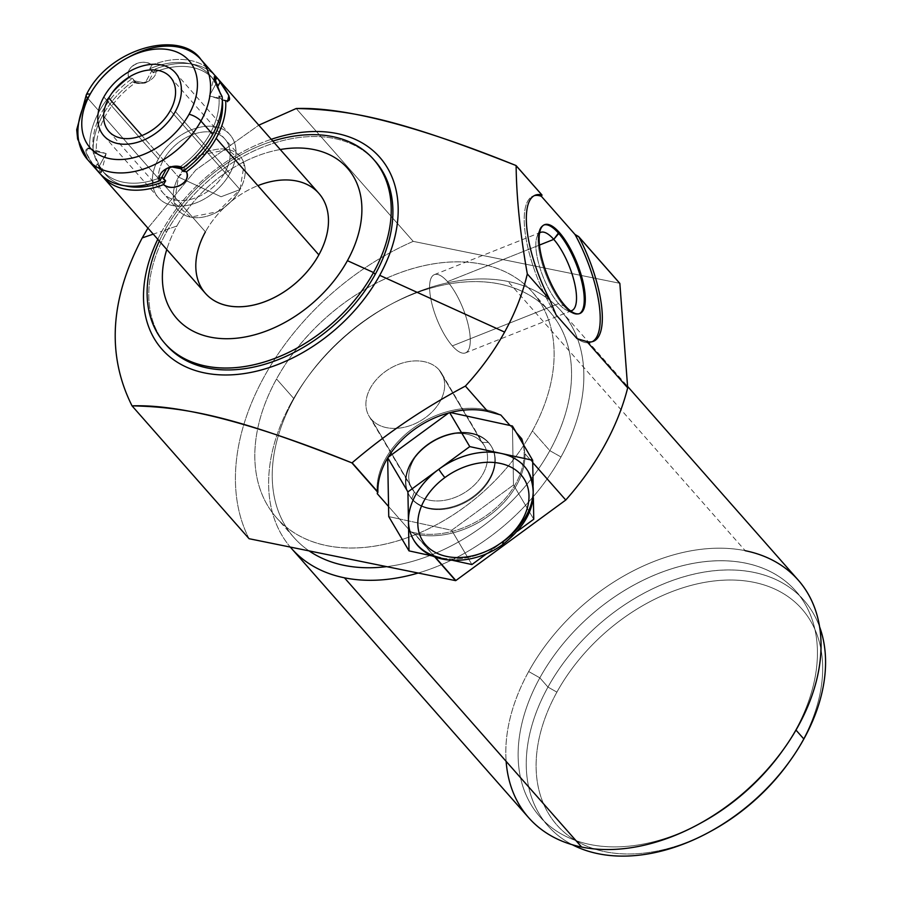 <?xml version="1.0" encoding="UTF-8"?>
<svg xmlns="http://www.w3.org/2000/svg" width="901" height="901" viewBox="0 0 901 901"><rect width="100%" height="100%" fill="white"/><g stroke="black" fill="none" stroke-linecap="round" stroke-linejoin="round"><path stroke-width="0.68" stroke-dasharray="4.5 3.38" d="M280.256 149.532A113.729 78.229 -41.4 0 0 176.844 226.05L164.827 230.172A139.126 95.697 138.6 0 1 272.812 141.085A139.126 95.697 -41.4 0 0 164.827 230.172A139.126 95.697 -41.4 0 0 159.331 241.051A139.126 95.697 138.6 0 1 164.827 230.172L176.844 226.05A113.729 78.229 -41.4 0 0 166.775 249.498A113.729 78.229 138.6 0 1 280.256 149.532A113.729 78.229 -41.4 0 0 176.844 226.05A113.729 78.229 -41.4 0 0 166.775 249.498M215.035 81.09L214.584 81.935L215.035 81.079L214.584 81.935L216.15 83.568L209.257 96.047L216.15 83.568L214.584 81.935A71.99 49.51 -41.4 0 0 209.978 75.256A71.99 49.51 -41.4 0 0 149.757 68.78L153.238 72.733L155.389 68.994L148.924 80.966L140.894 83.41L135.95 82.385A71.99 49.51 -41.4 0 0 96.598 153.677L93.231 152.9A75.616 52.01 138.6 0 1 102.737 115.283A75.616 52.01 138.6 0 1 132.492 81.777L135.95 82.385L133.753 80.718L145.095 83.027L151.987 70.548L153.238 72.733A71.99 49.51 138.6 0 1 213.458 79.209A71.99 49.51 138.6 0 1 215.057 81.158A71.99 49.51 -41.4 0 0 153.238 72.733L155.389 68.994A75.616 52.01 138.6 0 1 214.37 74.896A75.616 52.01 -41.4 0 0 155.389 68.994C159.511 77.846 142.313 87.442 132.492 81.777A75.616 52.01 -41.4 0 0 102.737 115.283L205.428 231.85A75.616 52.01 138.6 0 1 257.866 185.651A75.616 52.01 138.6 0 0 205.428 231.85A75.616 52.01 138.6 0 1 318.875 193.377M161.977 231.14A145.151 99.842 -41.4 0 0 157.765 239.272A145.151 99.842 138.6 0 1 161.977 231.14A145.151 99.842 138.6 0 1 271.246 139.306A145.151 99.842 -41.4 0 0 161.977 231.14L153.249 234.136M165.626 344.25A139.126 95.697 -41.4 0 1 207.579 181.428A139.126 95.697 -41.4 0 1 374.399 160.333A139.126 95.697 -41.4 0 0 166.494 232.064A139.126 95.697 -41.4 0 0 165.626 344.25A139.126 95.697 138.6 0 1 166.494 232.064A139.126 95.697 138.6 0 1 375.244 161.268M166.494 232.064L164.827 230.172L166.494 232.064L164.827 230.172L176.844 226.05M147.933 228.111L195.844 169.974L258.79 125.171L195.844 169.974L147.933 228.111L195.844 169.974L258.79 125.171M249.07 538.708A226.838 156.031 138.6 0 1 413.21 241.367L296.181 108.525L413.21 241.367L619.764 283.286L413.21 241.367A226.838 156.031 -41.4 0 0 249.07 538.708A226.838 156.031 -41.4 0 1 413.21 241.367L296.181 108.525M523.256 444.328A78.635 56.594 -30.6 0 1 490.808 512.252A78.635 56.594 -30.6 0 1 410.856 531.804L414.483 533.933L410.856 531.804A78.635 56.594 -30.6 0 0 490.808 512.252A78.635 56.594 -30.6 0 0 523.256 444.328A78.635 56.594 -30.6 0 1 490.808 512.252A78.635 56.594 -30.6 0 1 410.856 531.804L399.526 518.942L388.748 516.6L399.526 518.942L388.556 506.497L410.856 531.804L414.483 533.933L434.721 556.908L414.944 534.09A78.635 56.594 149.4 0 0 489.029 515.687A78.635 56.594 149.4 0 0 524.99 453.755L523.571 444.869L524.99 453.755L532.716 462.517L524.99 453.755L523.571 444.869M510.067 425.497L512.466 428.223L512.421 426.015L512.466 428.223L510.067 425.497L516.307 432.581L512.466 428.223L512.421 426.015M412.207 499.424A47.787 34.396 149.4 0 0 473.509 497.329A47.787 34.396 149.4 0 0 488.961 443.191A47.787 34.396 149.4 0 0 427.66 445.274A47.787 34.396 149.4 0 0 412.207 499.424A47.787 34.396 149.4 0 0 470.84 499.188A47.787 34.396 149.4 0 0 491.721 446.997A47.787 34.396 149.4 0 0 488.961 443.191L488.533 442.47A47.787 34.396 -30.6 0 1 491.304 446.277A47.787 34.396 -30.6 0 1 470.412 498.467A47.787 34.396 -30.6 0 1 411.78 498.692L412.207 499.424L411.78 498.692A47.787 34.396 -30.6 0 1 409.02 494.897A47.787 34.396 -30.6 0 1 429.901 442.706A47.787 34.396 -30.6 0 1 488.533 442.47L488.961 443.191A47.787 34.396 149.4 0 0 430.329 443.427A47.787 34.396 149.4 0 0 409.448 495.618A47.787 34.396 149.4 0 0 412.207 499.424A47.787 34.396 149.4 0 0 489.637 479.794A47.787 34.396 149.4 0 0 449.914 434.71A47.787 34.396 149.4 0 0 412.207 499.424L411.78 498.692L414.336 491.957A42.099 30.296 -30.6 0 1 427.952 444.249A42.099 30.296 -30.6 0 1 481.967 442.414L488.533 442.47A47.787 34.396 149.4 0 0 427.232 444.553A47.787 34.396 149.4 0 0 411.78 498.692A47.787 34.396 149.4 0 0 473.081 496.609A47.787 34.396 149.4 0 0 488.533 442.47L481.967 442.414A42.099 30.296 -30.6 0 1 468.351 490.121A42.099 30.296 -30.6 0 1 414.336 491.957L411.78 498.692A47.787 34.396 149.4 0 0 489.209 479.073A47.787 34.396 149.4 0 0 449.486 433.989A47.787 34.396 149.4 0 0 411.78 498.692L414.336 491.957A42.099 30.296 149.4 0 0 465.997 491.755A42.099 30.296 149.4 0 0 484.4 445.77A42.099 30.296 149.4 0 0 481.967 442.414L439.102 369.883A42.099 30.296 -30.6 0 1 441.535 373.228A42.099 30.296 -30.6 0 1 423.132 419.213A42.099 30.296 -30.6 0 1 371.471 419.415L414.336 491.957L371.471 419.415A42.099 30.296 -30.6 0 1 369.038 416.071A42.099 30.296 -30.6 0 1 387.441 370.086A42.099 30.296 -30.6 0 1 439.102 369.883L481.967 442.414A42.099 30.296 149.4 0 0 430.295 442.616A42.099 30.296 149.4 0 0 411.903 488.601A42.099 30.296 149.4 0 0 414.336 491.957A42.099 30.296 -30.6 0 1 447.56 434.946A42.099 30.296 -30.6 0 1 482.553 474.658A42.099 30.296 -30.6 0 1 414.336 491.957L371.471 419.415A42.099 30.296 149.4 0 0 425.486 417.58A42.099 30.296 149.4 0 0 439.102 369.883A42.099 30.296 149.4 0 0 385.087 371.719A42.099 30.296 149.4 0 0 371.471 419.415A42.099 30.296 149.4 0 0 439.688 402.128A42.099 30.296 149.4 0 0 404.695 362.405A42.099 30.296 149.4 0 0 371.471 419.415M556.075 314.866A78.635 26.332 -111.7 0 1 526.578 241.468A78.635 26.332 -111.7 0 1 533.144 196.024A78.635 26.332 -111.7 0 1 534.225 195.675A78.635 26.332 -111.7 0 0 526.297 239.993A78.635 26.332 -111.7 0 0 556.075 314.866A78.635 26.332 -111.7 0 1 526.297 239.993A78.635 26.332 -111.7 0 1 534.225 195.675M592.317 341.67A78.635 26.332 -111.7 0 1 591.281 342.155A78.635 26.332 -111.7 0 1 577 338.607A78.635 26.332 -111.7 0 0 592.317 341.67A78.635 26.332 -111.7 0 1 577 338.607M532.412 430.892A170.582 117.333 138.6 0 1 326.804 545.612A170.582 117.333 138.6 0 1 276.528 378.961A170.582 117.333 138.6 0 1 482.136 264.241A170.582 117.333 138.6 0 1 532.412 430.892L549.824 450.658A170.582 117.333 138.6 0 1 386.642 566.639A170.582 117.333 -41.4 0 0 549.824 450.658L532.412 430.892A170.582 117.333 -41.4 0 0 532.468 292.161A170.582 117.333 -41.4 0 0 276.528 378.961A170.582 117.333 -41.4 0 0 276.472 517.692A170.582 117.333 -41.4 0 0 532.412 430.892A170.582 117.333 138.6 0 1 273.24 513.784A170.582 117.333 138.6 0 1 407.759 270.097A170.582 117.333 138.6 0 1 532.412 430.892L549.824 450.658A170.582 117.333 -41.4 0 0 543.483 305.439A170.582 117.333 -41.4 0 0 389.255 305.248A170.582 117.333 -41.4 0 0 307.511 377.26A170.582 117.333 -41.4 0 0 293.951 398.726L276.528 378.961L293.951 398.726A170.582 117.333 138.6 0 1 549.892 311.926A170.582 117.333 138.6 0 1 549.824 450.658L560.985 456.976L549.824 450.658A170.582 117.333 138.6 0 1 386.642 566.639M309.099 550.894A170.582 117.333 138.6 0 1 293.884 537.458A170.582 117.333 138.6 0 1 293.951 398.726L291.496 402.285A179.659 123.583 138.6 0 1 305.788 379.681A179.659 123.583 138.6 0 1 391.867 303.84A179.659 123.583 138.6 0 1 508.04 281.461A179.659 123.583 138.6 0 1 560.985 456.976A179.659 123.583 -41.4 0 0 561.053 310.879A179.659 123.583 -41.4 0 0 508.04 281.461A179.659 123.583 -41.4 0 0 291.496 402.285A179.659 123.583 -41.4 0 0 290.291 547.076A179.659 123.583 138.6 0 1 291.496 402.285L293.951 398.726A170.582 117.333 -41.4 0 0 309.099 550.894A170.582 117.333 138.6 0 1 312.467 370.593A170.582 117.333 138.6 0 1 512.252 287.408A170.582 117.333 138.6 0 1 549.824 450.658L560.985 456.976A179.659 123.583 138.6 0 1 418.188 573.036A179.659 123.583 -41.4 0 0 560.985 456.976A179.659 123.583 -41.4 0 0 508.04 281.461L745.228 550.702A179.659 123.583 138.6 0 1 798.241 580.109M528.617 817.635A179.659 123.583 138.6 0 1 528.684 671.527A179.659 123.583 138.6 0 1 745.228 550.702A179.659 123.583 -41.4 0 0 528.684 671.527L539.845 677.845A170.582 117.333 138.6 0 1 745.442 563.125A170.582 117.333 138.6 0 1 795.718 729.776L798.173 726.217L795.718 729.776A170.582 117.333 138.6 0 1 782.158 751.243M528.684 671.527A179.659 123.583 -41.4 0 0 506.125 761.334A179.659 123.583 -41.4 0 1 528.684 671.527L539.845 677.845A170.582 117.333 -41.4 0 0 539.778 816.576A170.582 117.333 -41.4 0 0 699.12 823.942A170.582 117.333 138.6 0 1 545.803 822.726A170.582 117.333 138.6 0 1 539.845 677.845L547.966 687.069L539.845 677.845L528.684 671.527A179.659 123.583 -41.4 0 1 745.228 550.702M572.36 844.755A170.582 117.333 138.6 0 1 547.909 825.8A170.582 117.333 138.6 0 1 547.966 687.069A170.582 117.333 -41.4 0 0 572.36 844.755A170.582 117.333 138.6 0 1 598.343 624.99A170.582 117.333 138.6 0 1 819.628 626.916A170.582 117.333 -41.4 0 0 695.504 573.802A170.582 117.333 -41.4 0 0 547.966 687.069L556.897 692.137L547.966 687.069A170.582 117.333 138.6 0 1 803.906 600.28A170.582 117.333 138.6 0 1 819.628 626.916M795.988 730.08L795.718 729.776A170.582 117.333 -41.4 0 1 783.003 750.049A170.582 117.333 -41.4 0 0 795.718 729.776L795.718 729.776A170.582 117.333 -41.4 0 0 795.786 591.056A170.582 117.333 -41.4 0 0 539.845 677.845L547.966 687.069L556.897 692.137A163.329 112.343 -41.4 0 0 562.663 830.891A163.329 112.343 -41.4 0 0 709.605 831.905A163.329 112.343 138.6 0 1 562.663 830.891A163.329 112.343 138.6 0 1 556.897 692.137A163.329 112.343 138.6 0 1 753.754 582.294A163.329 112.343 138.6 0 1 801.89 741.85A163.329 112.343 138.6 0 1 788.893 762.404M709.605 831.905A163.329 112.343 138.6 0 1 536.208 760.444A163.329 112.343 138.6 0 1 720.766 580.357A163.329 112.343 138.6 0 1 801.89 741.85A163.329 112.343 138.6 0 1 789.58 761.446A163.329 112.343 -41.4 0 0 801.89 741.85L803.85 739L801.89 741.85A163.329 112.343 -41.4 0 0 753.754 582.294A163.329 112.343 -41.4 0 0 556.897 692.137M377.226 493.647A78.635 56.594 -30.6 0 1 418.706 424.472A78.635 56.594 -30.6 0 1 500.81 414.989A78.635 56.594 -30.6 0 0 418.706 424.472A78.635 56.594 -30.6 0 0 377.226 493.647A78.635 56.594 -30.6 0 1 418.706 424.472A78.635 56.594 -30.6 0 1 500.81 414.989M388.027 457.37L387.678 457.967M450.365 412.523L448.642 412.985M388.556 506.497L399.526 518.942L451.66 530.272L513.502 484.975L512.466 428.223L513.502 484.975L533.752 519.246L513.502 484.975L512.466 428.223L516.307 432.581M432.401 555.962L440.454 557.708A66.685 47.99 -30.6 0 1 413.424 539.496M528.245 471.651A66.685 47.99 -30.6 0 1 533.212 489.761L533.358 497.667L533.212 489.761A66.685 47.99 -30.6 0 1 502.826 541.895L487.227 553.315L502.826 541.895A66.685 47.99 -30.6 0 1 440.454 557.708L453.023 560.433M410.856 531.804L399.526 518.942L451.66 530.272L471.91 564.544L451.66 530.272L513.502 484.975L533.752 519.246M487.227 553.315L502.826 541.895A66.685 47.99 -30.6 0 1 440.454 557.708A66.685 47.99 149.4 0 0 502.826 541.895A7.264 0.687 -126.2 0 1 503.636 543.799M414.483 533.933L414.944 534.09A78.635 56.594 149.4 0 0 489.029 515.687A78.635 56.594 149.4 0 0 524.99 453.755A78.635 56.594 -30.6 0 1 489.029 515.687A78.635 56.594 -30.6 0 1 414.944 534.09L434.721 556.908M579.343 313.683A47.787 16.004 -111.7 0 1 578.825 313.92A47.787 16.004 -111.7 0 1 563.891 305.968L564.95 305.552L563.891 305.968A47.787 16.004 -111.7 0 1 540.837 258.7A47.787 16.004 -111.7 0 1 543.483 225.115A47.787 16.004 -111.7 0 1 544.024 224.935A47.787 16.004 68.3 0 0 539.35 230.115A47.787 16.004 68.3 0 0 563.891 305.968L558.586 303.614A42.099 14.101 -111.7 0 1 536.973 236.783A42.099 14.101 -111.7 0 1 539.586 232.942A42.099 14.101 68.3 0 0 538.685 263.554A42.099 14.101 68.3 0 0 558.586 303.614L563.891 305.968A47.787 16.004 68.3 0 0 572.383 313.12A47.787 16.004 68.3 0 0 579.343 313.683A47.787 16.004 68.3 0 1 563.891 305.968L564.95 305.552M570.603 310.913A42.099 14.101 -111.7 0 1 566.065 309.91A42.099 14.101 -111.7 0 1 558.586 303.614A42.099 14.101 68.3 0 0 570.603 310.913A42.099 14.101 -111.7 0 1 558.586 303.614L452.347 345.883L558.586 303.614L563.891 305.968A47.787 16.004 68.3 0 1 540.645 257.934A47.787 16.004 68.3 0 1 544.024 224.935M539.462 245.072L447.527 281.653A42.099 14.101 -111.7 0 1 467.844 323.29A42.099 14.101 -111.7 0 1 465.502 352.888A42.099 14.101 -111.7 0 1 452.347 345.883A42.099 14.101 -111.7 0 1 432.03 304.245A42.099 14.101 -111.7 0 1 434.372 274.647A42.099 14.101 -111.7 0 1 447.527 281.653L539.462 245.072L447.527 281.653A42.099 14.101 68.3 0 0 429.732 290.843A42.099 14.101 68.3 0 0 452.347 345.883A42.099 14.101 68.3 0 0 470.142 336.704A42.099 14.101 68.3 0 0 447.527 281.653M93.051 164.613L86.023 152.596L87.949 147.922L89.751 148.935A75.616 52.01 138.6 0 1 99.256 111.33A75.616 52.01 138.6 0 1 129.001 77.824L132.47 78.432A71.99 49.51 -41.4 0 0 93.118 149.724L96.598 153.677A71.99 49.51 138.6 0 1 135.95 82.385L132.47 78.432A71.99 49.51 -41.4 0 0 93.118 149.724L89.751 148.935A75.616 52.01 138.6 0 1 99.256 111.33L87.532 98.018A75.616 52.01 138.6 0 1 200.979 59.545A75.616 52.01 -41.4 0 0 87.532 98.018L99.256 111.33A75.616 52.01 138.6 0 1 129.001 77.824C124.27 66.978 141.48 57.371 151.909 65.041A75.616 52.01 138.6 0 1 212.704 72.857M99.234 172.823A75.616 52.01 138.6 0 1 95.348 167.507C84.964 153.744 83.106 147.561 89.751 148.935L93.118 149.724L96.598 153.677L93.231 152.9L101.227 172.767L98.828 171.46A75.616 52.01 -41.4 0 0 101.047 174.738A75.616 52.01 138.6 0 1 98.828 171.46L100.822 167.687A71.99 49.51 -41.4 0 0 124.912 185.764A71.99 49.51 138.6 0 1 105.44 174.377A71.99 49.51 138.6 0 1 100.822 167.687L97.342 163.734A71.99 49.51 -41.4 0 0 101.948 170.424A71.99 49.51 -41.4 0 0 162.169 176.9A71.99 49.51 -41.4 0 1 97.342 163.734L95.348 167.507L97.342 163.734A71.99 49.51 -41.4 0 0 162.169 176.9M220.52 94.031L222.187 96.734L218.819 95.957A71.99 49.51 -41.4 0 1 179.468 167.248A71.99 49.51 -41.4 0 0 218.819 95.957L222.299 99.91A71.99 49.51 138.6 0 1 222.31 99.966A71.99 49.51 -41.4 0 0 222.299 99.91L223.91 100.293M225.667 100.687L209.257 96.047L220.599 98.344L222.299 99.91L220.599 98.344L209.257 96.047L215.981 83.872M179.468 167.248A71.99 49.51 -41.4 0 0 218.819 95.957L220.599 98.344L209.257 96.047L214.19 76.867M216.15 83.568L214.584 81.935A71.99 49.51 -41.4 0 0 149.757 68.78L151.909 65.041A75.616 52.01 138.6 0 1 216.578 78.173A75.616 52.01 138.6 0 0 151.909 65.041L149.757 68.78L151.987 70.548L145.095 83.027L133.753 80.718L132.47 78.432L129.001 77.824C123.291 67.834 142.82 56.943 151.909 65.041C141.48 57.371 124.27 66.978 129.001 77.824L132.47 78.432L135.95 82.385L132.492 81.777C142.313 87.442 159.511 77.846 155.389 68.994L153.238 72.733A71.99 49.51 138.6 0 1 215.057 81.158M218.819 95.957L222.187 96.734L218.819 95.957L220.599 98.344M205.394 293.343A75.616 52.01 138.6 0 1 205.428 231.85L102.737 115.283A75.616 52.01 -41.4 0 0 93.231 152.9C101.137 168.025 103.007 174.22 98.828 171.46L100.822 167.687L99.268 166.054L106.149 153.575L94.808 151.278L106.149 153.575L99.268 166.054L97.342 163.734L95.348 167.507C84.964 153.744 83.106 147.561 89.751 148.935A75.616 52.01 138.6 0 1 99.256 111.33L87.532 98.018A9.674 3.244 28.9 0 1 86.316 94.819M171.246 166.786L170.007 167.158M87.498 159.511A75.616 52.01 138.6 0 1 87.532 98.018A75.616 52.01 -41.4 0 1 128.336 57.371M170.357 110.496L240.015 189.57A41.018 28.213 138.6 0 1 178.477 210.44A41.018 28.213 138.6 0 1 178.499 177.08L141.907 135.555L178.499 177.08A41.018 28.213 138.6 0 1 240.026 156.222A41.018 28.213 138.6 0 1 240.015 189.57L170.357 110.496L240.015 189.57L244.205 163.824L227.93 149.498L200.709 154.995L178.499 177.08L221.083 196.745L240.015 189.57L221.083 196.745L178.499 177.08L174.298 202.826L190.584 217.152L217.805 211.656L240.015 189.57L221.083 196.745L178.499 177.08A41.018 28.213 -41.4 0 0 208.469 215.744A41.018 28.213 -41.4 0 0 240.804 157.157A41.018 28.213 -41.4 0 0 178.499 177.08L141.907 135.555M175.346 111.51L229.913 173.454A47.663 32.785 138.6 0 1 158.396 197.702A47.663 32.785 138.6 0 1 158.407 158.936L103.84 97.004L158.407 158.936A47.663 32.785 138.6 0 1 229.924 134.688A47.663 32.785 138.6 0 1 229.913 173.454L175.346 111.51L229.913 173.454A47.663 32.785 -41.4 0 0 215.868 126.883A47.663 32.785 -41.4 0 0 158.407 158.936A47.663 32.785 -41.4 0 0 172.463 205.507A47.663 32.785 -41.4 0 0 229.913 173.454A47.663 32.785 -41.4 0 0 195.078 128.516A47.663 32.785 -41.4 0 0 157.495 196.609A47.663 32.785 -41.4 0 0 229.913 173.454M163.408 159.95A41.018 28.213 138.6 0 1 212.839 132.368A41.018 28.213 138.6 0 1 224.923 172.44A41.018 28.213 138.6 0 1 175.492 200.022A41.018 28.213 138.6 0 1 163.408 159.95M157.765 239.272A145.151 99.842 138.6 0 1 271.246 139.306M159.331 241.051A139.126 95.697 138.6 0 1 272.812 141.085M388.748 516.6L451.66 530.272L513.502 484.975M619.764 283.286L413.21 241.367M508.04 281.461A179.659 123.583 -41.4 0 0 291.496 402.285L293.951 398.726L276.528 378.961M699.12 823.942A170.582 117.333 -41.4 0 1 518.244 749.069A170.582 117.333 -41.4 0 1 711.069 561.098A170.582 117.333 -41.4 0 1 795.718 729.776L798.173 726.217M801.89 741.85L803.85 739M532.716 462.517L524.99 453.755M435.217 557.1L414.944 534.09M533.358 497.667L533.133 485.222M502.826 541.895L517.399 531.218M451.66 530.272L471.91 564.544M452.347 345.883A42.099 14.101 68.3 0 0 466.222 317.569A42.099 14.101 68.3 0 0 431.241 277.846A42.099 14.101 68.3 0 0 452.347 345.883L558.586 303.614A42.099 14.101 -111.7 0 1 538.685 263.554A42.099 14.101 -111.7 0 1 539.586 232.942M439.102 369.883L481.967 442.414L488.533 442.47L488.961 443.191M148.924 80.966L145.095 83.027L151.987 70.548L153.238 72.733M87.949 147.922L106.149 153.575L99.268 166.054L97.342 163.734M101.227 172.767L106.149 153.575L94.808 151.278L96.598 153.677A71.99 49.51 138.6 0 1 135.95 82.385M89.751 148.935L93.118 149.724L94.808 151.278M124.912 185.764A71.99 49.51 138.6 0 1 100.822 167.687L98.828 171.46C103.007 174.22 101.137 168.025 93.231 152.9L96.598 153.677M100.822 167.687L99.268 166.054M205.428 231.85L102.737 115.283A75.616 52.01 -41.4 0 1 132.492 81.777M140.894 83.41L145.095 83.027L133.753 80.718M214.584 81.935A71.99 49.51 -41.4 0 0 149.757 68.78L151.987 70.548M149.757 68.78L151.909 65.041M291.496 402.285A179.659 123.583 -41.4 0 0 290.291 547.076M418.188 573.036A179.659 123.583 -41.4 0 0 560.985 456.976M155.389 68.994A75.616 52.01 138.6 0 1 214.37 74.896M99.256 111.33A75.616 52.01 138.6 0 1 129.001 77.824M93.118 149.724A71.99 49.51 138.6 0 1 132.47 78.432M93.231 152.9A75.616 52.01 138.6 0 1 102.737 115.283M101.047 174.738A75.616 52.01 138.6 0 1 98.828 171.46M103.84 97.004L158.407 158.936M224.923 172.44A41.018 28.213 -41.4 0 0 194.954 133.776A41.018 28.213 -41.4 0 0 162.608 192.364A41.018 28.213 -41.4 0 0 224.923 172.44M533.144 196.024L535.262 195.179M593.41 341.321L591.281 342.155M293.884 537.458L276.472 517.692M532.468 292.161L549.892 311.926M305.788 379.681L307.511 377.26M391.867 303.84L389.255 305.248M561.053 310.879L627.569 386.383M547.909 825.8L539.778 816.576M803.906 600.28L795.786 591.056M579.884 313.492L578.825 313.92M544.542 224.687L543.483 225.115M536.973 236.783L539.35 230.115M572.383 313.12L566.065 309.91M571.741 310.62L465.502 352.888M434.372 274.647L540.611 232.379M491.721 446.997L491.304 446.277M409.448 495.618L409.02 494.897M484.4 445.77L441.535 373.228M369.038 416.071L411.903 488.601M213.458 79.209L209.978 75.256M101.948 170.424L105.44 174.377M174.512 166.212L170.312 166.606L166.482 168.656M108.818 131.366L178.477 210.44M170.368 77.148L240.026 156.222M103.829 135.769L158.396 197.702M175.368 72.744L229.924 134.688"/><path stroke-width="1.35" d="M166.775 249.498A113.729 78.229 -41.4 0 0 221.263 338.562A113.729 78.229 -41.4 0 0 347.426 260.671A113.729 78.229 138.6 0 1 221.263 338.562A113.729 78.229 138.6 0 1 166.775 249.498A113.729 78.229 -41.4 0 0 221.263 338.562A113.729 78.229 -41.4 0 0 347.426 260.671A113.729 78.229 -41.4 0 0 280.256 149.532A113.729 78.229 138.6 0 1 347.426 260.671L373.521 272.519A139.126 95.697 138.6 0 1 210.811 366.955A139.126 95.697 138.6 0 1 159.331 241.051A139.126 95.697 -41.4 0 0 164.782 343.315A139.126 95.697 -41.4 0 0 373.521 272.519A139.126 95.697 -41.4 0 0 373.577 159.376A139.126 95.697 -41.4 0 0 272.812 141.085A139.126 95.697 138.6 0 1 373.521 272.519L347.426 260.671A113.729 78.229 -41.4 0 0 280.256 149.532M257.866 185.651A75.616 52.01 138.6 0 1 318.875 193.377A75.616 52.01 138.6 0 1 318.853 254.87A75.616 52.01 138.6 0 1 227.716 305.721A75.616 52.01 138.6 0 1 205.428 231.85A75.616 52.01 138.6 0 0 239.869 306.757A75.616 52.01 138.6 0 0 327.84 229.259A75.616 52.01 138.6 0 0 257.866 185.651M533.133 485.222L532.671 460.276L512.421 426.015L510.067 425.497L500.81 414.989L487.644 411.363A78.635 56.594 149.4 0 0 413.57 430.025A78.635 56.594 149.4 0 0 377.891 492.025L352.133 462.787C386.349 433.527 424.089 407.962 465.389 386.09L487.644 411.363L500.81 414.989L510.067 425.497L512.421 426.015L532.671 460.276L533.133 485.222L532.671 460.276L512.421 426.015L510.067 425.497L500.81 414.989L487.644 411.363L465.389 386.09C480.954 369.207 494.03 351.21 504.605 332.086C515.158 312.951 522.726 293.557 527.31 273.915L549.565 299.188L556.075 314.866L577 338.607L586.911 341.58A78.635 26.332 68.3 0 0 602.048 310.946A78.635 26.332 68.3 0 0 578.938 237.019L619.764 283.286A226.838 156.031 138.6 0 1 619.854 283.466L578.622 236.591L574.996 234.463L541.377 196.305A78.635 26.332 -111.7 0 0 534.225 195.675A78.635 26.332 -111.7 0 1 541.377 196.305L542.019 195.044L516.036 165.536C433.696 132.177 350.726 106.509 296.181 108.525L258.79 125.171L296.181 108.525C350.726 106.509 433.696 132.177 516.036 165.536L516.127 165.728C516.476 197.826 520.204 233.888 527.31 273.915C522.726 293.557 515.158 312.951 504.605 332.086L379.715 275.334A145.151 99.842 -41.4 0 0 381.923 159.871A145.151 99.842 -41.4 0 0 271.246 139.306A145.151 99.842 138.6 0 1 381.923 159.871A145.151 99.842 138.6 0 1 379.715 275.334A145.151 99.842 138.6 0 1 208.469 373.633A145.151 99.842 138.6 0 1 157.765 239.272A145.151 99.842 -41.4 0 0 208.469 373.633A145.151 99.842 -41.4 0 0 379.715 275.334L504.605 332.086C494.03 351.21 480.954 369.207 465.389 386.09C424.089 407.962 386.349 433.527 352.133 462.787L351.886 462.877C269.557 429.518 186.586 403.851 132.042 405.867C106.6 355.129 110.001 299.155 142.223 237.92L153.249 234.136L142.223 237.92L147.933 228.111L142.223 237.92C110.001 299.155 106.6 355.129 132.042 405.867L249.07 538.708L132.042 405.867C186.586 403.851 269.557 429.518 351.886 462.877L377.879 492.385L377.226 493.647L388.556 506.497L388.748 516.6L408.998 550.871L407.916 491.901L387.768 457.809L407.916 491.901L408.457 521.386A66.685 47.99 -30.6 0 1 438.843 469.252L407.916 491.901L438.843 469.252A66.685 47.99 -30.6 0 1 501.215 453.44A66.685 47.99 -30.6 0 1 533.212 489.761A66.685 47.99 -30.6 0 1 502.826 541.895A7.264 0.687 -126.2 0 1 501.913 542.278A7.264 0.687 53.8 0 0 503.636 543.799A7.264 0.687 53.8 0 0 502.826 541.895A66.685 47.99 -30.6 0 0 533.212 489.761A66.685 47.99 -30.6 0 0 501.215 453.44L469.759 446.603L438.843 469.252L469.759 446.603L449.712 412.692L469.759 446.603L532.671 460.276L501.215 453.44A66.685 47.99 -30.6 0 1 528.245 471.651C539.631 497.273 531.432 521.319 503.636 543.799A7.264 0.687 -126.2 0 1 501.913 542.278A59.421 42.764 149.4 0 0 521.127 474.951A59.421 42.764 149.4 0 0 444.891 477.553A59.421 42.764 149.4 0 0 425.677 544.868A59.421 42.764 149.4 0 0 501.913 542.278A59.421 42.764 149.4 0 0 521.127 474.951A59.421 42.764 149.4 0 0 444.891 477.553A59.421 42.764 149.4 0 0 425.677 544.868A59.421 42.764 149.4 0 0 501.913 542.278M373.577 159.376L375.244 161.268A139.126 95.697 138.6 0 1 375.188 274.422A139.126 95.697 -41.4 0 0 374.399 160.333A139.126 95.697 -41.4 0 1 375.188 274.422L373.521 272.519L375.188 274.422A139.126 95.697 138.6 0 1 166.448 345.207A139.126 95.697 138.6 0 1 165.626 344.25A139.126 95.697 -41.4 0 0 375.188 274.422L373.521 272.519A139.126 95.697 138.6 0 1 210.811 366.955A139.126 95.697 138.6 0 1 159.331 241.051M434.721 556.908L455.624 580.638L249.07 538.708L455.624 580.638L434.721 556.908L455.624 580.638A226.838 156.031 -41.4 0 0 455.861 580.526A226.838 156.031 138.6 0 1 455.624 580.638A226.838 156.031 -41.4 0 0 455.861 580.526L565.76 500.032L532.716 462.517L565.76 500.032A226.838 156.031 -41.4 0 0 627.682 387.858A226.838 156.031 138.6 0 1 565.76 500.032L455.861 580.526L435.217 557.1L455.861 580.526L565.76 500.032L532.716 462.517M586.911 341.58L627.682 387.858L586.911 341.58A78.635 26.332 68.3 0 0 593.41 341.321A78.635 26.332 68.3 0 0 578.938 237.019L619.854 283.466L627.682 387.858L619.854 283.466A226.838 156.031 -41.4 0 0 619.764 283.286L578.622 236.591L574.996 234.463A78.635 26.332 -111.7 0 1 592.317 341.67A78.635 26.332 -111.7 0 0 574.996 234.463L541.377 196.305L574.996 234.463L578.938 237.019A78.635 26.332 -111.7 0 1 602.048 310.946A78.635 26.332 -111.7 0 1 586.911 341.58L577 338.607L586.911 341.58L627.682 387.858L619.854 283.466L578.938 237.019M523.571 444.869L521.724 438.731L516.307 432.581L521.724 438.731A78.635 56.594 -30.6 0 1 523.256 444.328A78.635 56.594 -30.6 0 0 521.724 438.731L523.571 444.869L521.724 438.731L516.307 432.581M549.565 299.188A78.635 26.332 -111.7 0 1 526.589 225.284A78.635 26.332 -111.7 0 1 541.884 194.954L541.377 196.305L541.884 194.954A78.635 26.332 68.3 0 0 526.589 225.284A78.635 26.332 68.3 0 0 549.565 299.188L556.075 314.866L549.565 299.188L527.31 273.915C520.204 233.888 516.476 197.826 516.127 165.728L541.884 194.954A78.635 26.332 68.3 0 0 535.262 195.179A78.635 26.332 68.3 0 0 549.565 299.188L527.31 273.915C522.726 293.557 515.158 312.951 504.605 332.086L379.715 275.334A145.151 99.842 138.6 0 1 208.469 373.633A145.151 99.842 138.6 0 1 157.765 239.272M577 338.607L556.075 314.866L577 338.607M564.95 305.552A47.787 16.004 68.3 0 0 585.143 295.123A47.787 16.004 68.3 0 0 559.476 232.638A47.787 16.004 68.3 0 0 539.282 243.067A47.787 16.004 68.3 0 0 564.95 305.552A47.787 16.004 68.3 0 0 579.884 313.492A47.787 16.004 68.3 0 0 582.53 279.907A47.787 16.004 68.3 0 0 559.476 232.638L558.417 233.055A47.787 16.004 -111.7 0 1 581.28 279.547A47.787 16.004 -111.7 0 1 579.343 313.683A47.787 16.004 68.3 0 0 581.28 279.547A47.787 16.004 68.3 0 0 558.417 233.055L559.476 232.638A47.787 16.004 68.3 0 0 544.542 224.687A47.787 16.004 68.3 0 0 541.895 258.283A47.787 16.004 68.3 0 0 564.95 305.552A47.787 16.004 68.3 0 0 580.706 273.408A47.787 16.004 68.3 0 0 540.983 228.325A47.787 16.004 68.3 0 0 564.95 305.552M386.642 566.639A170.582 117.333 138.6 0 1 309.099 550.894A170.582 117.333 -41.4 0 0 386.642 566.639A170.582 117.333 138.6 0 1 309.099 550.894M627.569 386.383L798.241 580.109A179.659 123.583 138.6 0 1 798.173 726.217A179.659 123.583 138.6 0 1 581.629 847.041L344.441 577.811L581.629 847.041A179.659 123.583 138.6 0 1 528.617 817.635L291.428 548.394A179.659 123.583 -41.4 0 0 344.441 577.811A179.659 123.583 -41.4 0 0 418.188 573.036A179.659 123.583 138.6 0 1 344.441 577.811A179.659 123.583 138.6 0 1 290.291 547.076A179.659 123.583 -41.4 0 0 291.428 548.394M290.291 547.076A179.659 123.583 -41.4 0 0 344.441 577.811L581.629 847.041A179.659 123.583 -41.4 0 1 506.125 761.334A179.659 123.583 -41.4 0 0 581.629 847.041A179.659 123.583 -41.4 0 0 798.173 726.217A179.659 123.583 -41.4 0 0 745.228 550.702A179.659 123.583 -41.4 0 1 798.173 726.217A179.659 123.583 -41.4 0 1 783.881 748.832L782.158 751.243A170.582 117.333 138.6 0 1 700.415 823.255A170.582 117.333 138.6 0 1 699.12 823.942A170.582 117.333 -41.4 0 0 783.003 750.049A170.582 117.333 -41.4 0 1 699.12 823.942M581.629 847.041A179.659 123.583 -41.4 0 0 697.802 824.663A179.659 123.583 -41.4 0 0 783.881 748.832M819.628 626.916A170.582 117.333 138.6 0 1 803.85 739A170.582 117.333 138.6 0 1 572.36 844.755A170.582 117.333 -41.4 0 0 708.546 832.479A170.582 117.333 -41.4 0 0 790.278 760.467A170.582 117.333 -41.4 0 0 803.85 739A170.582 117.333 -41.4 0 0 819.628 626.916A170.582 117.333 138.6 0 1 803.85 739L795.988 730.08L803.85 739A170.582 117.333 138.6 0 1 572.36 844.755M790.278 760.467L788.893 762.404A163.329 112.343 138.6 0 1 710.641 831.353A163.329 112.343 138.6 0 1 709.605 831.905A163.329 112.343 -41.4 0 0 789.58 761.446A163.329 112.343 138.6 0 1 709.605 831.905M377.891 492.025L377.226 493.647L377.879 492.385L351.886 462.877L377.891 492.025A78.635 56.594 -30.6 0 1 413.57 430.025A78.635 56.594 -30.6 0 1 487.644 411.363A78.635 56.594 149.4 0 0 413.57 430.025A78.635 56.594 149.4 0 0 377.891 492.025L377.879 492.385M387.678 457.967L388.556 506.497L377.226 493.647L388.556 506.497L388.748 516.6L408.998 550.871L432.401 555.962L408.998 550.871L388.748 516.6L387.678 457.967L388.556 506.497M510.067 425.497L450.365 412.523M448.642 412.985L388.027 457.37M503.636 543.799C473.464 566.943 428.133 566.053 413.424 539.496A66.685 47.99 -30.6 0 1 408.457 521.386A66.685 47.99 149.4 0 0 440.454 557.708A66.685 47.99 -30.6 0 1 408.457 521.386L408.998 550.871L432.401 555.962M453.023 560.433L471.91 564.544L487.227 553.315L471.91 564.544L453.023 560.433L471.91 564.544L487.227 553.315M517.399 531.218L533.752 519.246L533.358 497.667L533.752 519.246L517.399 531.218L533.752 519.246L533.358 497.667M444.891 477.553A59.421 42.764 149.4 0 0 446.322 556.367A59.421 42.764 149.4 0 0 528.988 495.82A59.421 42.764 149.4 0 0 444.891 477.553A7.264 0.687 53.8 0 1 438.843 469.252A66.685 47.99 149.4 0 0 408.457 521.386A66.685 47.99 -30.6 0 1 438.843 469.252A7.264 0.687 53.8 0 0 444.891 477.553A7.264 0.687 -126.2 0 1 438.843 469.252A66.685 47.99 -30.6 0 1 501.215 453.44L469.759 446.603L407.916 491.901L408.998 550.871M544.024 224.935A47.787 16.004 -111.7 0 1 558.417 233.055A47.787 16.004 68.3 0 0 544.024 224.935A47.787 16.004 68.3 0 1 576.021 263.599A47.787 16.004 68.3 0 1 579.343 313.683M539.586 232.942A42.099 14.101 -111.7 0 1 553.766 239.373L558.417 233.055L553.766 239.373A42.099 14.101 -111.7 0 1 574.466 282.587A42.099 14.101 -111.7 0 1 570.603 310.913A42.099 14.101 68.3 0 0 571.741 310.62A42.099 14.101 68.3 0 0 574.072 281.022A42.099 14.101 68.3 0 0 553.766 239.373L539.462 245.072L553.766 239.373A42.099 14.101 68.3 0 0 540.611 232.379A42.099 14.101 68.3 0 0 539.586 232.942A42.099 14.101 -111.7 0 1 569.274 266.279A42.099 14.101 -111.7 0 1 570.603 310.913M216.184 76.81L318.875 193.377A75.616 52.01 138.6 0 1 318.853 254.87L216.161 138.303A75.616 52.01 -41.4 0 0 225.667 100.687C232.312 102.072 230.442 95.878 220.069 82.126A75.616 52.01 -41.4 0 0 216.184 76.81A75.616 52.01 -41.4 0 0 214.37 74.896A75.616 52.01 138.6 0 1 220.069 82.126L218.076 85.899A71.99 49.51 -41.4 0 0 215.057 81.158A71.99 49.51 138.6 0 1 218.076 85.899L215.981 83.872M220.52 94.031L214.19 76.867L216.578 78.173L214.584 81.935L216.578 78.173C212.411 75.414 214.269 81.597 222.187 96.734A75.616 52.01 138.6 0 1 212.681 134.35A75.616 52.01 138.6 0 1 182.926 167.856L174.512 166.212L166.482 168.656L160.018 180.628A75.616 52.01 138.6 0 1 99.234 172.823L87.498 159.511A75.616 52.01 -41.4 0 0 200.946 121.038A75.616 52.01 138.6 0 1 87.498 159.511A75.616 52.01 -41.4 0 1 87.532 98.018A9.674 3.244 -151.1 0 1 86.316 94.819A9.674 3.244 28.9 0 1 90.145 94.222A9.674 3.244 -151.1 0 0 86.316 94.819C109.111 47.73 180.47 29.395 200.979 59.545L212.704 72.857A75.616 52.01 138.6 0 1 216.578 78.173C212.411 75.414 214.269 81.597 222.187 96.734A75.616 52.01 138.6 0 1 212.681 134.35L200.946 121.038A75.616 52.01 -41.4 0 0 200.979 59.545A75.616 52.01 138.6 0 1 200.946 121.038L212.681 134.35A75.616 52.01 138.6 0 1 182.926 167.856L179.468 167.248L182.926 167.856C173.105 162.18 155.896 171.776 160.018 180.628A75.616 52.01 138.6 0 1 95.348 167.507L93.051 164.613M170.007 167.158L163.43 179.074L162.169 176.9L165.66 180.842A71.99 49.51 138.6 0 1 124.912 185.764A71.99 49.51 -41.4 0 0 165.66 180.842L163.509 184.581C172.598 192.679 192.116 181.788 186.406 171.809L182.948 171.201A71.99 49.51 -41.4 0 0 222.31 99.966A71.99 49.51 138.6 0 1 182.948 171.201L179.468 167.248L181.653 168.904L170.312 166.606L163.43 179.074L165.66 180.842L163.509 184.581A75.616 52.01 138.6 0 1 101.047 174.738A75.616 52.01 -41.4 0 0 102.714 176.776A75.616 52.01 -41.4 0 0 163.509 184.581C173.938 192.251 191.125 182.655 186.406 171.809A75.616 52.01 -41.4 0 0 216.161 138.303A75.616 52.01 138.6 0 1 186.406 171.809L182.948 171.201L179.468 167.248L182.926 167.856C173.105 162.18 155.896 171.776 160.018 180.628A75.616 52.01 138.6 0 1 95.348 167.507M223.91 100.293L225.667 100.687A75.616 52.01 138.6 0 1 216.161 138.303L318.853 254.87A75.616 52.01 138.6 0 1 205.394 293.343L102.714 176.776M227.457 101.7L228.854 95.562L220.069 82.126L218.076 85.899L220.069 82.126C230.442 95.878 232.312 102.072 225.667 100.687A75.616 52.01 138.6 0 1 216.161 138.303L318.853 254.87M160.018 180.628L162.169 176.9L163.43 179.074L170.312 166.606L181.653 168.904L182.948 171.201L186.406 171.809C191.125 182.655 173.938 192.251 163.509 184.581L165.66 180.842A71.99 49.51 138.6 0 1 124.912 185.764M90.145 94.222A65.931 45.354 -41.4 0 0 109.573 158.632A65.931 45.354 -41.4 0 0 189.052 114.292A9.674 3.244 28.9 0 1 200.946 121.038A9.674 3.244 -151.1 0 0 189.052 114.292A65.931 45.354 -41.4 0 0 169.613 49.882A65.931 45.354 -41.4 0 0 90.145 94.222A65.931 45.354 138.6 0 1 169.613 49.882A65.931 45.354 138.6 0 1 189.052 114.292A65.931 45.354 138.6 0 1 109.573 158.632A65.931 45.354 138.6 0 1 90.145 94.222A65.931 45.354 -41.4 0 0 138.326 156.369A65.931 45.354 -41.4 0 0 190.325 62.18A65.931 45.354 -41.4 0 0 90.145 94.222A9.674 3.244 28.9 0 0 87.532 98.018A75.616 52.01 -41.4 0 0 125.712 172.744A75.616 52.01 -41.4 0 0 210.564 88.219A75.616 52.01 -41.4 0 0 128.336 57.371M108.841 98.018A41.018 28.213 -41.4 0 0 120.925 138.078A41.018 28.213 -41.4 0 0 170.357 110.496A41.018 28.213 -41.4 0 0 158.272 70.436A41.018 28.213 -41.4 0 0 108.841 98.018A41.018 28.213 -41.4 0 0 108.818 131.366A41.018 28.213 -41.4 0 0 170.357 110.496A41.018 28.213 -41.4 0 0 170.368 77.148A41.018 28.213 -41.4 0 0 108.841 98.018L141.907 135.555L108.841 98.018A41.018 28.213 -41.4 0 0 138.81 136.67A41.018 28.213 -41.4 0 0 171.145 78.083A41.018 28.213 -41.4 0 0 108.841 98.018L141.907 135.555M103.84 97.004A47.663 32.785 -41.4 0 0 103.829 135.769A47.663 32.785 -41.4 0 0 175.346 111.51A47.663 32.785 -41.4 0 0 175.368 72.744A47.663 32.785 -41.4 0 0 103.84 97.004A47.663 32.785 -41.4 0 0 138.675 141.93A47.663 32.785 -41.4 0 0 176.269 73.837A47.663 32.785 -41.4 0 0 103.84 97.004M487.644 411.363L465.389 386.09C480.954 369.207 494.03 351.21 504.605 332.086M147.933 228.111L142.223 237.92C110.001 299.155 106.6 355.129 132.042 405.867L249.07 538.708L455.624 580.638M271.246 139.306A145.151 99.842 138.6 0 1 381.923 159.871A145.151 99.842 138.6 0 1 379.715 275.334M142.223 237.92L153.249 234.136M541.884 194.954L516.036 165.536C406.959 122.559 355.118 109.539 296.181 108.525L258.79 125.171M272.812 141.085A139.126 95.697 138.6 0 1 373.521 272.519L347.426 260.671M351.886 462.877C241.581 419.472 191.237 407.015 132.042 405.867M516.127 165.728C516.476 197.826 520.204 233.888 527.31 273.915M542.019 195.044L516.036 165.536M619.854 283.466A226.838 156.031 -41.4 0 0 619.764 283.286L578.622 236.591M803.85 739L795.988 730.08M465.389 386.09C424.089 407.962 386.349 433.527 352.133 462.787M455.861 580.526L435.217 557.1M387.768 457.809L407.916 491.901M449.712 412.692L469.759 446.603M532.671 460.276L501.215 453.44A66.685 47.99 -30.6 0 0 438.843 469.252M539.462 245.072L553.766 239.373L559.476 232.638M165.626 344.25A139.126 95.697 -41.4 0 0 375.188 274.422M216.578 78.173L214.584 81.935M222.187 96.734A75.616 52.01 138.6 0 1 212.681 134.35L200.946 121.038A9.674 3.244 -151.1 0 0 189.052 114.292M163.43 179.074L165.66 180.842M171.246 166.786L181.653 168.904M534.225 195.675A78.635 26.332 -111.7 0 1 541.377 196.305M574.996 234.463A78.635 26.332 -111.7 0 1 592.317 341.67M565.76 500.032A226.838 156.031 -41.4 0 0 627.682 387.858M344.441 577.811A179.659 123.583 -41.4 0 0 418.188 573.036M521.724 438.731A78.635 56.594 -30.6 0 1 523.256 444.328M214.37 74.896A75.616 52.01 138.6 0 1 220.069 82.126M182.948 171.201A71.99 49.51 -41.4 0 0 222.31 99.966M215.057 81.158A71.99 49.51 138.6 0 1 218.076 85.899M186.406 171.809A75.616 52.01 -41.4 0 0 216.161 138.303M163.509 184.581A75.616 52.01 138.6 0 1 101.047 174.738M212.681 134.35A75.616 52.01 138.6 0 1 182.926 167.856M697.802 824.663L700.415 823.255M710.641 831.353L708.546 832.479M164.782 343.315L166.448 345.207M86.316 94.819L76.709 129.688L77.632 139.036L87.498 159.511"/></g></svg>
